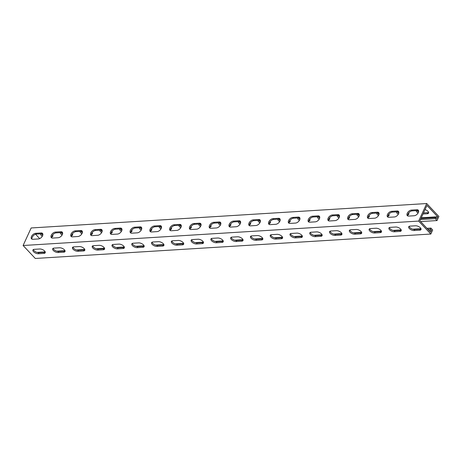 <?xml version="1.0" encoding="UTF-8"?>
<svg xmlns="http://www.w3.org/2000/svg" width="462" height="462" viewBox="0 0 462 462"><rect width="100%" height="100%" fill="white"/><g stroke="black" fill="none" stroke-linecap="round" stroke-linejoin="round"><path stroke-width="0.69" d="M409.315 228.511A3.725 1.738 -155.3 0 0 414.16 230.55L419.698 230.209A3.725 1.738 -155.3 0 0 421.003 229.556A3.725 1.738 -155.3 0 0 419.484 227.067A3.725 1.738 -155.3 0 0 415.54 225.785L410.002 226.132A3.725 1.738 -155.3 0 0 408.697 226.784A3.725 1.738 -155.3 0 0 409.315 228.511M421.049 228.927A3.725 1.738 24.7 0 1 420.189 229.14L414.657 229.481A3.725 1.738 24.7 0 1 409.806 227.443A3.725 1.738 24.7 0 1 409.141 226.34M389.535 229.735A3.725 1.738 -155.3 0 0 394.386 231.774L399.925 231.433A3.725 1.738 -155.3 0 0 401.23 230.775A3.725 1.738 -155.3 0 0 399.705 228.286A3.725 1.738 -155.3 0 0 395.761 227.009L390.223 227.35A3.725 1.738 -155.3 0 0 388.917 228.003A3.725 1.738 -155.3 0 0 389.535 229.735M401.276 230.151A3.725 1.738 24.7 0 1 400.415 230.359L394.877 230.705A3.725 1.738 24.7 0 1 390.026 228.661A3.725 1.738 24.7 0 1 389.362 227.564M369.756 230.954A3.725 1.738 -155.3 0 0 374.607 232.992L380.145 232.652A3.725 1.738 -155.3 0 0 381.45 231.999A3.725 1.738 -155.3 0 0 379.931 229.504A3.725 1.738 -155.3 0 0 375.987 228.228L370.449 228.575A3.725 1.738 -155.3 0 0 369.138 229.227A3.725 1.738 -155.3 0 0 369.756 230.954M381.497 231.37A3.725 1.738 24.7 0 1 380.636 231.583L375.098 231.924A3.725 1.738 24.7 0 1 370.253 229.885A3.725 1.738 24.7 0 1 369.588 228.782M349.982 232.178A3.725 1.738 -155.3 0 0 354.828 234.217L360.366 233.876A3.725 1.738 -155.3 0 0 361.671 233.218A3.725 1.738 -155.3 0 0 360.152 230.729A3.725 1.738 -155.3 0 0 356.208 229.452L350.67 229.793A3.725 1.738 -155.3 0 0 349.364 230.446A3.725 1.738 -155.3 0 0 349.982 232.178M361.717 232.594A3.725 1.738 24.7 0 1 360.857 232.802L355.324 233.148A3.725 1.738 24.7 0 1 350.473 231.104A3.725 1.738 24.7 0 1 349.809 230.007M330.203 233.397A3.725 1.738 -155.3 0 0 335.054 235.435L340.592 235.094A3.725 1.738 -155.3 0 0 341.897 234.442A3.725 1.738 -155.3 0 0 340.373 231.947A3.725 1.738 -155.3 0 0 336.428 230.671L330.89 231.012A3.725 1.738 -155.3 0 0 329.585 231.67A3.725 1.738 -155.3 0 0 330.203 233.397M341.944 233.812A3.725 1.738 24.7 0 1 341.083 234.026L335.545 234.367A3.725 1.738 24.7 0 1 330.694 232.328A3.725 1.738 24.7 0 1 330.03 231.225M310.424 234.615A3.725 1.738 -155.3 0 0 315.275 236.66L320.813 236.319A3.725 1.738 -155.3 0 0 322.118 235.66A3.725 1.738 -155.3 0 0 320.599 233.171A3.725 1.738 -155.3 0 0 316.655 231.895L311.117 232.236A3.725 1.738 -155.3 0 0 309.811 232.888A3.725 1.738 -155.3 0 0 310.424 234.615M322.164 235.037A3.725 1.738 24.7 0 1 321.304 235.245L315.765 235.591A3.725 1.738 24.7 0 1 310.92 233.547A3.725 1.738 24.7 0 1 310.256 232.45M290.65 235.839A3.725 1.738 -155.3 0 0 295.495 237.878L301.033 237.537A3.725 1.738 -155.3 0 0 302.339 236.885A3.725 1.738 -155.3 0 0 300.82 234.39A3.725 1.738 -155.3 0 0 296.875 233.114L291.337 233.454A3.725 1.738 -155.3 0 0 290.032 234.113A3.725 1.738 -155.3 0 0 290.65 235.839M302.385 236.255A3.725 1.738 24.7 0 1 301.524 236.469L295.992 236.81A3.725 1.738 24.7 0 1 291.141 234.771A3.725 1.738 24.7 0 1 290.477 233.668M270.871 237.058A3.725 1.738 -155.3 0 0 275.722 239.102L281.26 238.762A3.725 1.738 -155.3 0 0 282.565 238.103A3.725 1.738 -155.3 0 0 281.046 235.614A3.725 1.738 -155.3 0 0 277.096 234.338L271.558 234.679A3.725 1.738 -155.3 0 0 270.253 235.331A3.725 1.738 -155.3 0 0 270.871 237.058M282.611 237.48A3.725 1.738 24.7 0 1 281.751 237.687L276.212 238.034A3.725 1.738 24.7 0 1 271.361 235.99A3.725 1.738 24.7 0 1 270.697 234.887M251.091 238.282A3.725 1.738 -155.3 0 0 255.942 240.321L261.48 239.98A3.725 1.738 -155.3 0 0 262.786 239.328A3.725 1.738 -155.3 0 0 261.267 236.833A3.725 1.738 -155.3 0 0 257.322 235.556L251.784 235.897A3.725 1.738 -155.3 0 0 250.479 236.556A3.725 1.738 -155.3 0 0 251.091 238.282M262.832 238.698A3.725 1.738 24.7 0 1 261.971 238.912L256.433 239.252A3.725 1.738 24.7 0 1 251.588 237.214A3.725 1.738 24.7 0 1 250.924 236.111M231.318 239.501A3.725 1.738 -155.3 0 0 236.163 241.545L241.701 241.204A3.725 1.738 -155.3 0 0 243.006 240.546A3.725 1.738 -155.3 0 0 241.487 238.057A3.725 1.738 -155.3 0 0 237.543 236.781L232.005 237.122A3.725 1.738 -155.3 0 0 230.7 237.774A3.725 1.738 -155.3 0 0 231.318 239.501M243.052 239.922A3.725 1.738 24.7 0 1 242.198 240.13L236.66 240.471A3.725 1.738 24.7 0 1 231.808 238.432A3.725 1.738 24.7 0 1 231.144 237.329M211.538 240.725A3.725 1.738 -155.3 0 0 216.389 242.764L221.927 242.423A3.725 1.738 -155.3 0 0 223.233 241.77A3.725 1.738 -155.3 0 0 221.714 239.276A3.725 1.738 -155.3 0 0 217.764 237.999L212.225 238.34A3.725 1.738 -155.3 0 0 210.92 238.998A3.725 1.738 -155.3 0 0 211.538 240.725M223.279 241.141A3.725 1.738 24.7 0 1 222.418 241.355L216.88 241.695A3.725 1.738 24.7 0 1 212.029 239.657A3.725 1.738 24.7 0 1 211.371 238.554M191.759 241.944A3.725 1.738 -155.3 0 0 196.61 243.988L202.148 243.641A3.725 1.738 -155.3 0 0 203.453 242.989A3.725 1.738 -155.3 0 0 201.934 240.5A3.725 1.738 -155.3 0 0 197.99 239.224L192.452 239.564A3.725 1.738 -155.3 0 0 191.147 240.217A3.725 1.738 -155.3 0 0 191.759 241.944M203.499 242.365A3.725 1.738 24.7 0 1 202.639 242.573L197.101 242.914A3.725 1.738 24.7 0 1 192.256 240.875A3.725 1.738 24.7 0 1 191.591 239.772M171.985 243.168A3.725 1.738 -155.3 0 0 176.831 245.207L182.369 244.866A3.725 1.738 -155.3 0 0 183.68 244.213A3.725 1.738 -155.3 0 0 182.155 241.718A3.725 1.738 -155.3 0 0 178.211 240.442L172.673 240.783A3.725 1.738 -155.3 0 0 171.367 241.441A3.725 1.738 -155.3 0 0 171.985 243.168M183.72 243.584A3.725 1.738 24.7 0 1 182.865 243.797L177.327 244.138A3.725 1.738 24.7 0 1 172.476 242.1A3.725 1.738 24.7 0 1 171.812 240.997M152.206 244.386A3.725 1.738 -155.3 0 0 157.057 246.431L162.595 246.084A3.725 1.738 -155.3 0 0 163.9 245.432A3.725 1.738 -155.3 0 0 162.381 242.943A3.725 1.738 -155.3 0 0 158.431 241.666L152.893 242.007A3.725 1.738 -155.3 0 0 151.588 242.66A3.725 1.738 -155.3 0 0 152.206 244.386M163.946 244.808A3.725 1.738 24.7 0 1 163.086 245.016L157.548 245.357A3.725 1.738 24.7 0 1 152.697 243.318A3.725 1.738 24.7 0 1 152.038 242.215M132.432 245.611A3.725 1.738 -155.3 0 0 137.278 247.649L142.816 247.309A3.725 1.738 -155.3 0 0 144.121 246.656A3.725 1.738 -155.3 0 0 142.602 244.161A3.725 1.738 -155.3 0 0 138.658 242.885L133.12 243.226A3.725 1.738 -155.3 0 0 131.814 243.884A3.725 1.738 -155.3 0 0 132.432 245.611M144.167 246.027A3.725 1.738 24.7 0 1 143.307 246.24L137.768 246.581A3.725 1.738 24.7 0 1 132.923 244.542A3.725 1.738 24.7 0 1 132.259 243.439M112.653 246.829A3.725 1.738 -155.3 0 0 117.504 248.874L123.036 248.527A3.725 1.738 -155.3 0 0 124.347 247.875A3.725 1.738 -155.3 0 0 122.823 245.386A3.725 1.738 -155.3 0 0 118.878 244.109L113.34 244.45A3.725 1.738 -155.3 0 0 112.035 245.103A3.725 1.738 -155.3 0 0 112.653 246.829M124.394 247.251A3.725 1.738 24.7 0 1 123.533 247.459L117.995 247.799A3.725 1.738 24.7 0 1 113.144 245.761A3.725 1.738 24.7 0 1 112.48 244.658M92.874 248.054A3.725 1.738 -155.3 0 0 97.725 250.092L103.263 249.751A3.725 1.738 -155.3 0 0 104.568 249.099A3.725 1.738 -155.3 0 0 103.049 246.604A3.725 1.738 -155.3 0 0 99.099 245.328L93.561 245.668A3.725 1.738 -155.3 0 0 92.256 246.321A3.725 1.738 -155.3 0 0 92.874 248.054M104.614 248.469A3.725 1.738 24.7 0 1 103.754 248.683L98.215 249.024A3.725 1.738 24.7 0 1 93.364 246.985A3.725 1.738 24.7 0 1 92.706 245.882M73.1 249.272A3.725 1.738 -155.3 0 0 77.945 251.316L83.483 250.97A3.725 1.738 -155.3 0 0 84.789 250.317A3.725 1.738 -155.3 0 0 83.27 247.828A3.725 1.738 -155.3 0 0 79.325 246.546L73.787 246.893A3.725 1.738 -155.3 0 0 72.482 247.545A3.725 1.738 -155.3 0 0 73.1 249.272M84.835 249.694A3.725 1.738 24.7 0 1 83.974 249.902L78.436 250.242A3.725 1.738 24.7 0 1 73.591 248.204A3.725 1.738 24.7 0 1 72.927 247.101M53.321 250.496A3.725 1.738 -155.3 0 0 58.172 252.535L63.704 252.194A3.725 1.738 -155.3 0 0 65.015 251.542A3.725 1.738 -155.3 0 0 63.49 249.047A3.725 1.738 -155.3 0 0 59.546 247.771L54.008 248.111A3.725 1.738 -155.3 0 0 52.703 248.764A3.725 1.738 -155.3 0 0 53.321 250.496M65.061 250.912A3.725 1.738 24.7 0 1 64.201 251.126L58.662 251.467A3.725 1.738 24.7 0 1 53.811 249.422A3.725 1.738 24.7 0 1 53.147 248.325M416.198 210.637A3.725 1.738 -155.3 0 0 416.891 212.035A3.725 1.738 -155.3 0 0 418.11 213.005M417.065 210.585A3.725 1.738 -155.3 0 0 417.382 210.967A3.725 1.738 -155.3 0 0 418.566 211.919M396.419 211.856A3.725 1.738 -155.3 0 0 397.112 213.259A3.725 1.738 -155.3 0 0 398.331 214.229M397.285 211.804A3.725 1.738 -155.3 0 0 397.603 212.191A3.725 1.738 -155.3 0 0 398.793 213.138M376.64 213.08A3.725 1.738 -155.3 0 0 377.333 214.478A3.725 1.738 -155.3 0 0 378.551 215.448M377.512 213.028A3.725 1.738 -155.3 0 0 377.829 213.409A3.725 1.738 -155.3 0 0 379.013 214.356M356.866 214.299A3.725 1.738 -155.3 0 0 357.559 215.702A3.725 1.738 -155.3 0 0 358.778 216.672M357.732 214.247A3.725 1.738 -155.3 0 0 358.05 214.634A3.725 1.738 -155.3 0 0 359.234 215.581M337.087 215.523A3.725 1.738 -155.3 0 0 337.78 216.921A3.725 1.738 -155.3 0 0 338.998 217.891M337.953 215.471A3.725 1.738 -155.3 0 0 338.271 215.852A3.725 1.738 -155.3 0 0 339.46 216.799M317.307 216.742A3.725 1.738 -155.3 0 0 318 218.145A3.725 1.738 -155.3 0 0 319.219 219.115M318.179 216.69A3.725 1.738 -155.3 0 0 318.497 217.076A3.725 1.738 -155.3 0 0 319.681 218.024M297.534 217.966A3.725 1.738 -155.3 0 0 298.227 219.363A3.725 1.738 -155.3 0 0 299.445 220.334M298.4 217.914A3.725 1.738 -155.3 0 0 298.718 218.295A3.725 1.738 -155.3 0 0 299.902 219.242M277.754 219.184A3.725 1.738 -155.3 0 0 278.447 220.588A3.725 1.738 -155.3 0 0 279.666 221.552M278.621 219.132A3.725 1.738 -155.3 0 0 278.938 219.519A3.725 1.738 -155.3 0 0 280.128 220.466M257.975 220.409A3.725 1.738 -155.3 0 0 258.674 221.806A3.725 1.738 -155.3 0 0 259.887 222.776M258.847 220.351A3.725 1.738 -155.3 0 0 259.165 220.738A3.725 1.738 -155.3 0 0 260.349 221.685M238.201 221.627A3.725 1.738 -155.3 0 0 238.894 223.03A3.725 1.738 -155.3 0 0 240.113 223.995M239.068 221.575A3.725 1.738 -155.3 0 0 239.385 221.962A3.725 1.738 -155.3 0 0 240.569 222.909M218.422 222.851A3.725 1.738 -155.3 0 0 219.115 224.249A3.725 1.738 -155.3 0 0 220.334 225.219M219.288 222.794A3.725 1.738 -155.3 0 0 219.606 223.181A3.725 1.738 -155.3 0 0 220.796 224.128M198.643 224.07A3.725 1.738 -155.3 0 0 199.341 225.473A3.725 1.738 -155.3 0 0 200.554 226.438M199.515 224.018A3.725 1.738 -155.3 0 0 199.832 224.399A3.725 1.738 -155.3 0 0 201.016 225.352M178.869 225.294A3.725 1.738 -155.3 0 0 179.562 226.692A3.725 1.738 -155.3 0 0 180.781 227.662M179.735 225.237A3.725 1.738 -155.3 0 0 180.053 225.623A3.725 1.738 -155.3 0 0 181.243 226.571M159.09 226.513A3.725 1.738 -155.3 0 0 159.783 227.916A3.725 1.738 -155.3 0 0 161.001 228.881M159.956 226.461A3.725 1.738 -155.3 0 0 160.274 226.842A3.725 1.738 -155.3 0 0 161.463 227.795M139.31 227.737A3.725 1.738 -155.3 0 0 140.009 229.135A3.725 1.738 -155.3 0 0 141.222 230.105M140.182 227.679A3.725 1.738 -155.3 0 0 140.5 228.066A3.725 1.738 -155.3 0 0 141.684 229.013M119.537 228.956A3.725 1.738 -155.3 0 0 120.23 230.359A3.725 1.738 -155.3 0 0 121.448 231.323M120.403 228.904A3.725 1.738 -155.3 0 0 120.721 229.285A3.725 1.738 -155.3 0 0 121.91 230.238M99.757 230.18A3.725 1.738 -155.3 0 0 100.45 231.578A3.725 1.738 -155.3 0 0 101.669 232.548M100.624 230.122A3.725 1.738 -155.3 0 0 100.941 230.509A3.725 1.738 -155.3 0 0 102.131 231.456M79.984 231.398A3.725 1.738 -155.3 0 0 80.677 232.802A3.725 1.738 -155.3 0 0 81.895 233.766M80.85 231.347A3.725 1.738 -155.3 0 0 81.168 231.728A3.725 1.738 -155.3 0 0 82.352 232.681M60.204 232.623A3.725 1.738 -155.3 0 0 60.897 234.02A3.725 1.738 -155.3 0 0 62.116 234.991M61.071 232.565A3.725 1.738 -155.3 0 0 61.388 232.952A3.725 1.738 -155.3 0 0 62.578 233.899M40.425 233.841A3.725 1.738 -155.3 0 0 41.118 235.245A3.725 1.738 -155.3 0 0 42.337 236.209M41.291 233.789A3.725 1.738 -155.3 0 0 41.615 234.17A3.725 1.738 -155.3 0 0 42.799 235.123M33.541 251.715A3.725 1.738 -155.3 0 0 38.392 253.759L43.93 253.413A3.725 1.738 -155.3 0 0 45.236 252.76A3.725 1.738 -155.3 0 0 43.717 250.271A3.725 1.738 -155.3 0 0 39.767 248.989L34.234 249.336A3.725 1.738 -155.3 0 0 32.923 249.988A3.725 1.738 -155.3 0 0 33.541 251.715M45.282 252.131A3.725 1.738 24.7 0 1 44.421 252.344L38.883 252.685A3.725 1.738 24.7 0 1 34.032 250.647A3.725 1.738 24.7 0 1 33.374 249.544M418.329 212.578A3.725 2.16 136.8 0 1 414.183 215.748L408.645 216.089A3.725 2.16 136.8 0 1 407.311 215.644A3.725 2.16 136.8 0 1 407.796 212.358A3.725 2.16 136.8 0 1 411.399 210.095L416.938 209.754A3.725 2.16 136.8 0 1 418.277 210.198A3.725 2.16 136.8 0 1 418.329 212.578M398.556 213.802A3.725 2.16 136.8 0 1 394.409 216.967L388.871 217.307A3.725 2.16 136.8 0 1 387.531 216.869A3.725 2.16 136.8 0 1 388.022 213.577A3.725 2.16 136.8 0 1 391.626 211.319L397.164 210.978A3.725 2.16 136.8 0 1 398.498 211.417A3.725 2.16 136.8 0 1 398.556 213.802M378.776 215.021A3.725 2.16 136.8 0 1 374.63 218.191L369.092 218.532A3.725 2.16 136.8 0 1 367.758 218.087A3.725 2.16 136.8 0 1 368.243 214.801A3.725 2.16 136.8 0 1 371.846 212.537L377.385 212.197A3.725 2.16 136.8 0 1 378.724 212.641A3.725 2.16 136.8 0 1 378.776 215.021M358.997 216.245A3.725 2.16 136.8 0 1 354.851 219.41L349.312 219.75A3.725 2.16 136.8 0 1 347.978 219.311A3.725 2.16 136.8 0 1 348.464 216.02A3.725 2.16 136.8 0 1 352.073 213.762L357.605 213.421A3.725 2.16 136.8 0 1 358.945 213.86A3.725 2.16 136.8 0 1 358.997 216.245M339.224 217.463A3.725 2.16 136.8 0 1 335.077 220.628L329.539 220.975A3.725 2.16 136.8 0 1 328.199 220.53A3.725 2.16 136.8 0 1 328.69 217.244A3.725 2.16 136.8 0 1 332.293 214.98L337.832 214.639A3.725 2.16 136.8 0 1 339.166 215.084A3.725 2.16 136.8 0 1 339.224 217.463M319.444 218.688A3.725 2.16 136.8 0 1 315.298 221.852L309.759 222.193A3.725 2.16 136.8 0 1 308.425 221.754A3.725 2.16 136.8 0 1 308.911 218.462A3.725 2.16 136.8 0 1 312.514 216.204L318.052 215.864A3.725 2.16 136.8 0 1 319.392 216.303A3.725 2.16 136.8 0 1 319.444 218.688M299.665 219.906A3.725 2.16 136.8 0 1 295.518 223.071L289.98 223.417A3.725 2.16 136.8 0 1 288.646 222.973A3.725 2.16 136.8 0 1 289.131 219.687A3.725 2.16 136.8 0 1 292.741 217.423L298.273 217.082A3.725 2.16 136.8 0 1 299.613 217.527A3.725 2.16 136.8 0 1 299.665 219.906M279.891 221.131A3.725 2.16 136.8 0 1 275.745 224.295L270.206 224.636A3.725 2.16 136.8 0 1 268.867 224.197A3.725 2.16 136.8 0 1 269.358 220.905A3.725 2.16 136.8 0 1 272.961 218.647L278.499 218.307A3.725 2.16 136.8 0 1 279.833 218.745A3.725 2.16 136.8 0 1 279.891 221.131M260.112 222.349A3.725 2.16 136.8 0 1 255.965 225.514L250.427 225.86A3.725 2.16 136.8 0 1 249.093 225.416A3.725 2.16 136.8 0 1 249.578 222.13A3.725 2.16 136.8 0 1 253.182 219.866L258.72 219.525A3.725 2.16 136.8 0 1 260.06 219.97A3.725 2.16 136.8 0 1 260.112 222.349M240.332 223.573A3.725 2.16 136.8 0 1 236.186 226.738L230.648 227.079A3.725 2.16 136.8 0 1 229.314 226.64A3.725 2.16 136.8 0 1 229.799 223.348A3.725 2.16 136.8 0 1 233.408 221.09L238.946 220.749A3.725 2.16 136.8 0 1 240.28 221.188A3.725 2.16 136.8 0 1 240.332 223.573M220.559 224.792A3.725 2.16 136.8 0 1 216.412 227.957L210.874 228.303A3.725 2.16 136.8 0 1 209.534 227.858A3.725 2.16 136.8 0 1 210.025 224.572A3.725 2.16 136.8 0 1 213.629 222.309L219.167 221.968A3.725 2.16 136.8 0 1 220.501 222.413A3.725 2.16 136.8 0 1 220.559 224.792M200.779 226.016A3.725 2.16 136.8 0 1 196.633 229.181L191.095 229.522A3.725 2.16 136.8 0 1 189.761 229.083A3.725 2.16 136.8 0 1 190.246 225.791A3.725 2.16 136.8 0 1 193.849 223.533L199.388 223.192A3.725 2.16 136.8 0 1 200.727 223.631A3.725 2.16 136.8 0 1 200.779 226.016M181 227.235A3.725 2.16 136.8 0 1 176.854 230.399L171.321 230.746A3.725 2.16 136.8 0 1 169.981 230.301A3.725 2.16 136.8 0 1 170.466 227.009A3.725 2.16 136.8 0 1 174.076 224.751L179.614 224.411A3.725 2.16 136.8 0 1 180.948 224.85A3.725 2.16 136.8 0 1 181 227.235M161.226 228.459A3.725 2.16 136.8 0 1 157.08 231.624L151.542 231.964A3.725 2.16 136.8 0 1 150.202 231.526A3.725 2.16 136.8 0 1 150.693 228.234A3.725 2.16 136.8 0 1 154.296 225.976L159.835 225.629A3.725 2.16 136.8 0 1 161.169 226.074A3.725 2.16 136.8 0 1 161.226 228.459M141.447 229.678A3.725 2.16 136.8 0 1 137.301 232.842L131.762 233.183A3.725 2.16 136.8 0 1 130.428 232.744A3.725 2.16 136.8 0 1 130.913 229.452A3.725 2.16 136.8 0 1 134.517 227.194L140.055 226.854A3.725 2.16 136.8 0 1 141.395 227.292A3.725 2.16 136.8 0 1 141.447 229.678M121.668 230.896A3.725 2.16 136.8 0 1 117.521 234.067L111.989 234.407A3.725 2.16 136.8 0 1 110.649 233.963A3.725 2.16 136.8 0 1 111.134 230.677A3.725 2.16 136.8 0 1 114.743 228.419L120.282 228.072A3.725 2.16 136.8 0 1 121.616 228.517A3.725 2.16 136.8 0 1 121.668 230.896M101.894 232.12A3.725 2.16 136.8 0 1 97.748 235.285L92.209 235.626A3.725 2.16 136.8 0 1 90.87 235.187A3.725 2.16 136.8 0 1 91.361 231.895A3.725 2.16 136.8 0 1 94.964 229.637L100.502 229.296A3.725 2.16 136.8 0 1 101.836 229.735A3.725 2.16 136.8 0 1 101.894 232.12M82.115 233.339A3.725 2.16 136.8 0 1 77.968 236.509L72.43 236.85A3.725 2.16 136.8 0 1 71.096 236.405A3.725 2.16 136.8 0 1 71.581 233.119A3.725 2.16 136.8 0 1 75.185 230.861L80.723 230.515A3.725 2.16 136.8 0 1 82.063 230.96A3.725 2.16 136.8 0 1 82.115 233.339M62.341 234.563A3.725 2.16 136.8 0 1 58.195 237.728L52.656 238.069A3.725 2.16 136.8 0 1 51.317 237.63A3.725 2.16 136.8 0 1 51.802 234.338A3.725 2.16 136.8 0 1 55.411 232.08L60.949 231.739A3.725 2.16 136.8 0 1 62.283 232.178A3.725 2.16 136.8 0 1 62.341 234.563M42.562 235.782A3.725 2.16 136.8 0 1 38.415 238.952L32.877 239.293A3.725 2.16 136.8 0 1 31.537 238.848A3.725 2.16 136.8 0 1 32.028 235.562A3.725 2.16 136.8 0 1 35.632 233.304L41.17 232.958A3.725 2.16 136.8 0 1 42.51 233.402A3.725 2.16 136.8 0 1 42.562 235.782M427.876 229.302L430.428 229.146L431.468 230.249L430.578 232.178L419.883 220.801L426.969 205.399L437.664 216.77L436.781 218.699L435.741 217.59L435.25 218.659L437.029 220.559L420.605 221.569M430.428 229.146L430.919 228.072L432.698 229.972L430.832 234.038L418.647 221.084L426.715 203.54L438.9 216.493L437.029 220.559M39.686 238.611L35.58 234.246M430.832 234.038L35.285 258.46L23.1 245.507L31.168 227.962L426.715 203.54M430.919 228.072L426.952 228.32M420.974 228.69L412.739 229.198M401.195 229.909L392.966 230.417M381.421 231.133L373.186 231.641M361.642 232.351L353.407 232.86M341.863 233.576L333.633 234.084M322.089 234.794L313.854 235.302M302.31 236.018L294.075 236.527M282.53 237.237L274.301 237.745M262.757 238.461L254.522 238.97M242.977 239.68L234.742 240.188M223.198 240.904L214.969 241.412M203.424 242.123L195.189 242.631M183.645 243.347L175.416 243.855M163.866 244.565L155.636 245.074M144.092 245.784L135.857 246.298M124.313 247.008L116.083 247.517M104.533 248.227L96.304 248.735M84.76 249.451L76.525 249.959M64.98 250.67L56.751 251.178M45.207 251.894L36.972 252.402M428.915 230.405L431.468 230.249M51.773 237.942A3.725 2.16 136.8 0 1 52.835 234.765A3.725 2.16 136.8 0 1 56.15 232.871L61.689 232.53A3.725 2.16 136.8 0 1 62.566 232.657M31.999 239.166A3.725 2.16 136.8 0 1 33.056 235.99A3.725 2.16 136.8 0 1 36.377 234.09L41.915 233.749A3.725 2.16 136.8 0 1 42.793 233.876M71.552 236.723A3.725 2.16 136.8 0 1 72.615 233.547A3.725 2.16 136.8 0 1 75.93 231.647L81.468 231.306A3.725 2.16 136.8 0 1 82.346 231.433M91.332 235.499A3.725 2.16 136.8 0 1 92.388 232.322A3.725 2.16 136.8 0 1 95.709 230.428L101.247 230.088A3.725 2.16 136.8 0 1 102.125 230.215M111.105 234.28A3.725 2.16 136.8 0 1 112.168 231.104A3.725 2.16 136.8 0 1 115.483 229.204L121.021 228.863A3.725 2.16 136.8 0 1 121.899 228.99M130.885 233.056A3.725 2.16 136.8 0 1 131.947 229.885A3.725 2.16 136.8 0 1 135.262 227.985L140.8 227.645A3.725 2.16 136.8 0 1 141.678 227.772M150.664 231.837A3.725 2.16 136.8 0 1 151.721 228.661A3.725 2.16 136.8 0 1 155.041 226.761L160.58 226.42A3.725 2.16 136.8 0 1 161.457 226.547M170.438 230.613A3.725 2.16 136.8 0 1 171.5 227.443A3.725 2.16 136.8 0 1 174.815 225.543L180.353 225.202A3.725 2.16 136.8 0 1 181.231 225.329M190.217 229.395A3.725 2.16 136.8 0 1 191.28 226.218A3.725 2.16 136.8 0 1 194.594 224.318L200.133 223.978A3.725 2.16 136.8 0 1 201.01 224.11M209.996 228.17A3.725 2.16 136.8 0 1 211.053 225A3.725 2.16 136.8 0 1 214.374 223.1L219.906 222.759A3.725 2.16 136.8 0 1 220.79 222.886M229.77 226.952A3.725 2.16 136.8 0 1 230.833 223.775A3.725 2.16 136.8 0 1 234.147 221.881L239.686 221.535A3.725 2.16 136.8 0 1 240.563 221.668M249.549 225.727A3.725 2.16 136.8 0 1 250.612 222.557A3.725 2.16 136.8 0 1 253.927 220.657L259.465 220.316A3.725 2.16 136.8 0 1 260.343 220.443M269.329 224.509A3.725 2.16 136.8 0 1 270.385 221.333A3.725 2.16 136.8 0 1 273.706 219.438L279.239 219.092A3.725 2.16 136.8 0 1 280.122 219.225M289.102 223.285A3.725 2.16 136.8 0 1 290.165 220.114A3.725 2.16 136.8 0 1 293.48 218.214L299.018 217.873A3.725 2.16 136.8 0 1 299.896 218M308.882 222.066A3.725 2.16 136.8 0 1 309.944 218.89A3.725 2.16 136.8 0 1 313.259 216.996L318.797 216.649A3.725 2.16 136.8 0 1 319.675 216.782M328.661 220.842A3.725 2.16 136.8 0 1 329.718 217.671A3.725 2.16 136.8 0 1 333.038 215.771L338.571 215.431A3.725 2.16 136.8 0 1 339.454 215.558M348.435 219.623A3.725 2.16 136.8 0 1 349.497 216.447A3.725 2.16 136.8 0 1 352.812 214.553L358.35 214.206A3.725 2.16 136.8 0 1 359.228 214.339M368.214 218.405A3.725 2.16 136.8 0 1 369.277 215.228A3.725 2.16 136.8 0 1 372.591 213.328L378.13 212.988A3.725 2.16 136.8 0 1 379.007 213.115M387.993 217.18A3.725 2.16 136.8 0 1 389.05 214.004A3.725 2.16 136.8 0 1 392.365 212.11L397.903 211.763A3.725 2.16 136.8 0 1 398.787 211.896M407.767 215.962A3.725 2.16 136.8 0 1 408.83 212.786A3.725 2.16 136.8 0 1 412.144 210.886L417.683 210.545A3.725 2.16 136.8 0 1 418.56 210.672M71.5 235.701A3.725 1.738 -155.3 0 0 72.592 235.066A3.725 1.738 -155.3 0 0 72.372 233.841M51.721 236.919A3.725 1.738 -155.3 0 0 52.812 236.284A3.725 1.738 -155.3 0 0 52.593 235.066M421.269 217.781L437.664 216.77M91.274 234.477A3.725 1.738 -155.3 0 0 92.365 233.841A3.725 1.738 -155.3 0 0 92.152 232.623M111.053 233.258A3.725 1.738 -155.3 0 0 112.145 232.623A3.725 1.738 -155.3 0 0 111.925 231.398M130.833 232.034A3.725 1.738 -155.3 0 0 131.924 231.404A3.725 1.738 -155.3 0 0 131.705 230.18M150.606 230.815A3.725 1.738 -155.3 0 0 151.698 230.18A3.725 1.738 -155.3 0 0 151.484 228.961M170.386 229.591A3.725 1.738 -155.3 0 0 171.477 228.961A3.725 1.738 -155.3 0 0 171.258 227.737M190.165 228.372A3.725 1.738 -155.3 0 0 191.256 227.737A3.725 1.738 -155.3 0 0 191.037 226.519M209.939 227.148A3.725 1.738 -155.3 0 0 211.03 226.519A3.725 1.738 -155.3 0 0 210.816 225.294M229.718 225.93A3.725 1.738 -155.3 0 0 230.809 225.294A3.725 1.738 -155.3 0 0 230.59 224.076M249.497 224.705A3.725 1.738 -155.3 0 0 250.589 224.076A3.725 1.738 -155.3 0 0 250.369 222.851M269.271 223.487A3.725 1.738 -155.3 0 0 270.362 222.851A3.725 1.738 -155.3 0 0 270.149 221.633M289.05 222.262A3.725 1.738 -155.3 0 0 290.142 221.633A3.725 1.738 -155.3 0 0 289.922 220.409M308.83 221.044A3.725 1.738 -155.3 0 0 309.921 220.409A3.725 1.738 -155.3 0 0 309.702 219.19M328.603 219.82A3.725 1.738 -155.3 0 0 329.695 219.19A3.725 1.738 -155.3 0 0 329.481 217.966M348.383 218.601A3.725 1.738 -155.3 0 0 349.474 217.966A3.725 1.738 -155.3 0 0 349.255 216.747M368.162 217.377A3.725 1.738 -155.3 0 0 369.248 216.747A3.725 1.738 -155.3 0 0 369.034 215.523M387.936 216.158A3.725 1.738 -155.3 0 0 389.027 215.523A3.725 1.738 -155.3 0 0 388.813 214.304M407.715 214.934A3.725 1.738 -155.3 0 0 408.806 214.304A3.725 1.738 -155.3 0 0 408.587 213.08M423.013 213.998L427.275 213.739A3.725 1.738 -155.3 0 0 428.58 213.08A3.725 1.738 -155.3 0 0 425.034 209.598M435.741 217.59L420.94 218.503M435.25 218.659L420.449 219.577M71.87 234.644A3.725 1.738 -155.3 0 0 72.638 234.436M52.091 235.863A3.725 1.738 -155.3 0 0 52.859 235.66M91.643 233.42A3.725 1.738 -155.3 0 0 92.412 233.218M111.423 232.201A3.725 1.738 -155.3 0 0 112.191 231.993M131.196 230.977A3.725 1.738 -155.3 0 0 131.97 230.775M150.976 229.758A3.725 1.738 -155.3 0 0 151.744 229.55M170.755 228.534A3.725 1.738 -155.3 0 0 171.523 228.332M190.529 227.316A3.725 1.738 -155.3 0 0 191.303 227.113M210.308 226.091A3.725 1.738 -155.3 0 0 211.076 225.889M230.088 224.873A3.725 1.738 -155.3 0 0 230.856 224.671M249.861 223.648A3.725 1.738 -155.3 0 0 250.629 223.446M269.641 222.43A3.725 1.738 -155.3 0 0 270.409 222.228M289.42 221.206A3.725 1.738 -155.3 0 0 290.188 221.003M309.193 219.987A3.725 1.738 -155.3 0 0 309.962 219.785M328.973 218.769A3.725 1.738 -155.3 0 0 329.741 218.561M348.752 217.544A3.725 1.738 -155.3 0 0 349.52 217.342M368.526 216.326A3.725 1.738 -155.3 0 0 369.294 216.118M388.305 215.101A3.725 1.738 -155.3 0 0 389.073 214.899M408.085 213.883A3.725 1.738 -155.3 0 0 408.853 213.675M423.504 212.93L427.766 212.664A3.725 1.738 -155.3 0 0 428.626 212.456M418.647 221.084L23.1 245.507M414.657 229.481L414.16 230.55M394.877 230.705L394.386 231.774M375.098 231.924L374.607 232.992M355.324 233.148L354.828 234.217M335.545 234.367L335.054 235.435M315.765 235.591L315.275 236.66M295.992 236.81L295.495 237.878M276.212 238.034L275.722 239.102M256.433 239.252L255.942 240.321M236.66 240.471L236.163 241.545M216.88 241.695L216.389 242.764M197.101 242.914L196.61 243.988M177.327 244.138L176.831 245.207M157.548 245.357L157.057 246.431M137.768 246.581L137.278 247.649M117.995 247.799L117.504 248.874M98.215 249.024L97.725 250.092M78.436 250.242L77.945 251.316M58.662 251.467L58.172 252.535M38.883 252.685L38.392 253.759M41.17 232.958L41.915 233.749M35.632 233.304L36.377 234.09M60.949 231.739L61.689 232.53M55.411 232.08L56.15 232.871M75.185 230.861L75.93 231.647M80.723 230.515L81.468 231.306M94.964 229.637L95.709 230.428M100.502 229.296L101.247 230.088M114.743 228.419L115.483 229.204M120.282 228.072L121.021 228.863M134.517 227.194L135.262 227.985M140.055 226.854L140.8 227.645M154.296 225.976L155.041 226.761M159.835 225.629L160.58 226.42M174.076 224.751L174.815 225.543M179.614 224.411L180.353 225.202M193.849 223.533L194.594 224.318M199.388 223.192L200.133 223.978M213.629 222.309L214.374 223.1M219.167 221.968L219.906 222.759M233.408 221.09L234.147 221.881M238.946 220.749L239.686 221.535M253.182 219.866L253.927 220.657M258.72 219.525L259.465 220.316M272.961 218.647L273.706 219.438M278.499 218.307L279.239 219.092M292.741 217.423L293.48 218.214M298.273 217.082L299.018 217.873M312.514 216.204L313.259 216.996M318.052 215.864L318.797 216.649M332.293 214.98L333.038 215.771M337.832 214.639L338.571 215.431M352.073 213.762L352.812 214.553M357.605 213.421L358.35 214.206M371.846 212.537L372.591 213.328M377.385 212.197L378.13 212.988M391.626 211.319L392.365 212.11M397.164 210.978L397.903 211.763M411.399 210.095L412.144 210.886M416.938 209.754L417.683 210.545M44.421 252.344L43.93 253.413M427.766 212.664L427.275 213.739M64.201 251.126L63.704 252.194M83.974 249.902L83.483 250.97M103.754 248.683L103.263 249.751M123.533 247.459L123.036 248.527M143.307 246.24L142.816 247.309M163.086 245.016L162.595 246.084M182.865 243.797L182.369 244.866M202.639 242.573L202.148 243.641M222.418 241.355L221.927 242.423M242.198 240.13L241.701 241.204M261.971 238.912L261.48 239.98M281.751 237.687L281.26 238.762M301.524 236.469L301.033 237.537M321.304 235.245L320.813 236.319M341.083 234.026L340.592 235.094M360.857 232.802L360.366 233.876M380.636 231.583L380.145 232.652M400.415 230.359L399.925 231.433M420.189 229.14L419.698 230.209"/></g></svg>
